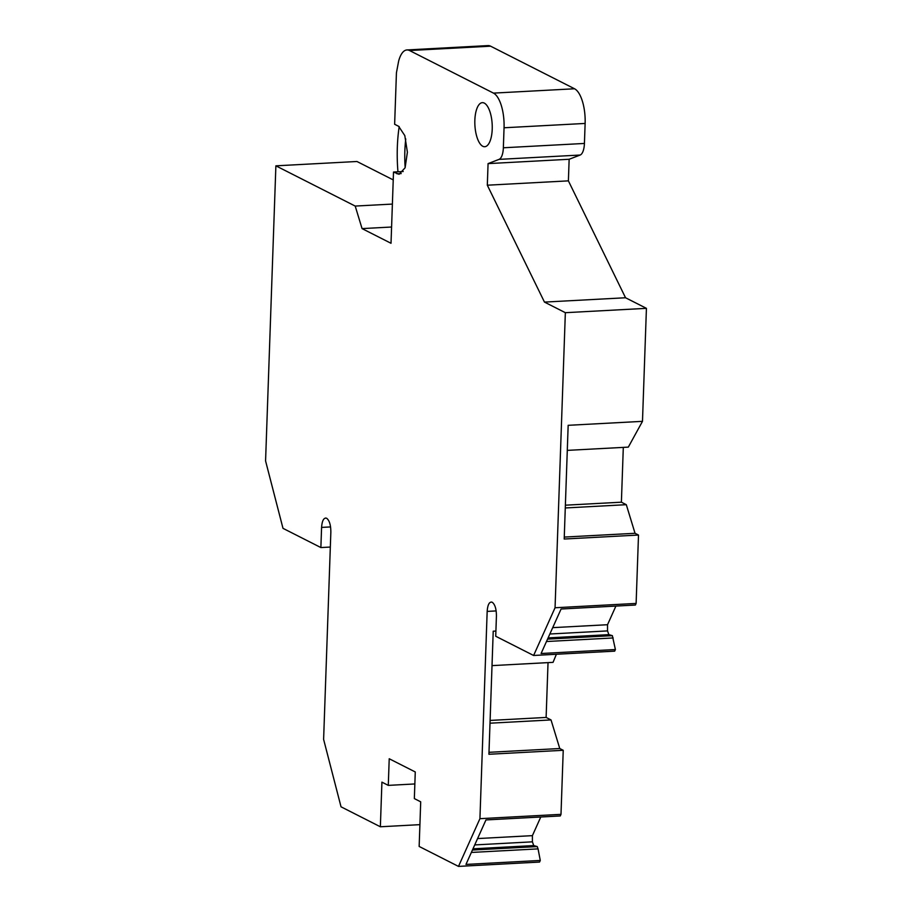 <?xml version="1.0" encoding="UTF-8"?>
<svg xmlns="http://www.w3.org/2000/svg" width="912" height="912" viewBox="0 0 912 912"><rect width="100%" height="100%" fill="white"/><g stroke="black" fill="none" stroke-linecap="round" stroke-linejoin="round"><path stroke-width="1.37" d="M484.295 103.102A22.059 8.653 -93.1 0 0 482.357 102.657A22.059 8.653 -93.1 0 0 474.821 122.71A22.059 8.653 -93.1 0 0 482.79 146.285A22.059 8.653 -93.1 0 0 484.717 146.718A22.059 8.653 -93.1 0 0 492.252 126.677A22.059 8.653 -93.1 0 0 484.295 103.102M492.195 602.239C489.356 601.498 487.681 604.553 487.168 611.405L479.929 818.68L458.485 866.4L419.155 846.45L420.706 801.83L414.344 798.593L415.268 771.962L389.219 758.75L388.284 785.38L381.923 782.143L380.361 826.774L341.031 806.812L323.612 739.381L330.851 532.106C330.817 524.981 329.403 520.353 326.621 518.244C323.783 517.503 322.107 520.558 321.583 527.41L320.876 547.565L282.994 528.344L265.574 460.913L275.88 165.836L355.201 206.066L362.064 228.604L391.02 243.287L393.505 172.037L399.103 174.283L405.11 167.774L407.39 152.236L404.803 135.592L398.635 126.301L394.634 124.271L396.435 72.789L398.464 62.039A14.706 5.768 86.9 0 1 399.011 59.793A29.412 11.537 86.9 0 1 406.957 49.943A29.412 11.537 86.9 0 1 409.534 50.525L493.483 93.115A29.412 11.537 86.9 0 1 504.051 127.771L503.356 147.778A14.706 5.768 86.9 0 1 499.069 159.372L488.068 163.613L487.316 185.204L544.464 302.089L565.349 312.691L555.055 607.757L636.12 603.425L635.402 605.032L561.085 609.011L541.09 653.505L615.395 649.538L614.677 651.145L533.611 655.477L495.729 636.257L496.424 616.113C496.402 608.977 494.988 604.348 492.195 602.239L491.169 602.011M326.621 518.244L325.584 518.016M533.611 655.477L555.055 607.757M403.207 171.513L393.505 172.037M391.59 227.02L362.064 228.604M392.388 204.083L355.201 206.066M393.232 179.903L356.945 161.492L275.88 165.836M320.876 547.565L330.326 547.052M380.361 826.774L419.919 824.653M414.857 783.955L388.284 785.38M458.485 866.4L539.551 862.057L540.28 860.449L538.057 848.878L537.236 846.575L533.737 845.572L532.403 841.833L532.403 835.643L477.58 838.573M479.929 818.68L560.994 814.348L560.276 815.955L485.959 819.934L465.964 864.428L540.28 860.449M560.994 814.348L563.228 750.291L488.923 754.27L493.221 631.195L495.9 631.058M636.12 603.425L638.503 535.048L564.197 539.026L568.165 425.311L642.481 421.344L646.426 308.347L565.349 312.691M646.426 308.347L625.541 297.757L544.464 302.089M625.541 297.757L568.393 180.861L487.316 185.204M493.483 93.115L574.549 88.772A29.412 11.537 86.9 0 1 585.128 123.439L584.421 143.446A14.706 5.768 86.9 0 1 580.146 155.04L569.145 159.269L568.393 180.861M569.145 159.269L488.068 163.613M574.549 88.772L490.599 46.181L409.534 50.525M406.957 49.943L488.023 45.6A29.412 11.537 86.9 0 1 490.599 46.181M405.156 167.637A64.034 25.103 86.9 0 1 404.86 150.959A64.034 25.103 86.9 0 1 405.772 138.966M397.951 171.798A83.152 32.604 86.9 0 1 397.336 147.151A83.152 32.604 86.9 0 1 399.194 126.62M642.481 421.344L628.322 447.119L567.287 450.38M623.306 447.382L621.391 502.193L565.372 505.191M638.503 535.048L635.037 533.292L626.305 504.689L621.391 502.193M615.908 606.07L607.529 624.72L552.706 627.65M615.395 649.538L612.351 635.653L608.863 634.649L607.529 630.91L607.529 624.72M556.388 654.257L553.048 662.351L492.013 665.623M548.032 662.625L546.117 717.436L490.097 720.434M563.228 750.291L559.763 748.524L551.03 719.933L546.117 717.436M540.782 816.992L532.403 835.643M538.057 848.878L471.344 852.446M559.763 748.524L488.992 752.32M613.172 637.955L546.47 641.524M635.037 533.292L564.266 537.077M626.305 504.689L565.28 507.961M549.856 634L607.529 630.91M548.101 637.898L608.863 634.649M612.351 635.653L547.553 639.13M551.03 719.933L490.006 723.193M474.73 844.922L532.403 841.833M472.975 848.821L533.737 845.572M537.236 846.575L472.427 850.041M396.982 173.804L401.166 173.576M330.566 526.931L321.583 527.41M496.151 610.926L487.168 611.405M499.069 159.372L580.146 155.04M503.356 147.778L584.421 143.446M504.051 127.771L585.128 123.439"/></g></svg>
